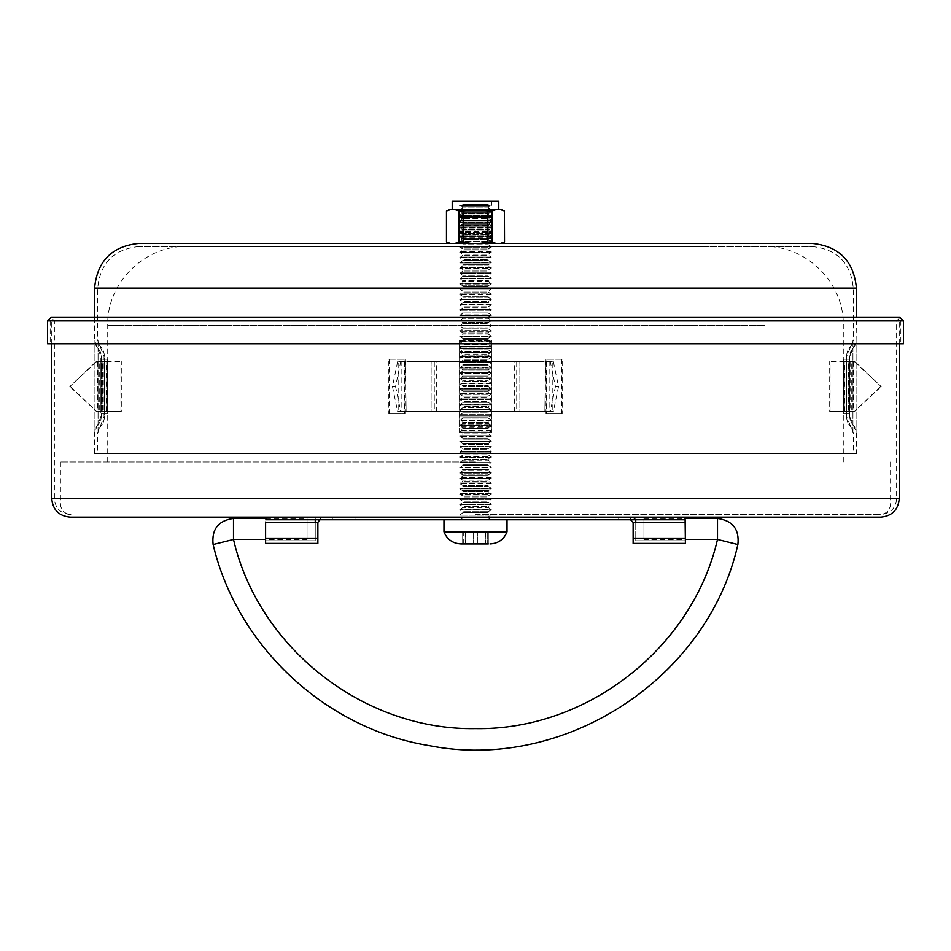 <?xml version="1.0" encoding="UTF-8"?>
<svg xmlns="http://www.w3.org/2000/svg" width="951" height="951" viewBox="0 0 951 951"><rect width="100%" height="100%" fill="white"/><g stroke="black" fill="none" stroke-linecap="round" stroke-linejoin="round"><path stroke-width="0.71" stroke-dasharray="4.75 3.57" d="M880.852 517.142L70.148 517.142M475.5 343.751L50.177 343.751L475.5 343.751M475.5 514.515L880.852 514.515L475.5 514.515M903.45 343.751L47.55 343.751M462.578 205.464L488.422 205.464L462.578 205.464L462.578 209.565L488.422 209.565L462.578 209.565M459.167 201.362L491.833 201.362L459.167 201.362L491.453 201.743L459.547 201.743L459.547 205.464L491.453 205.464L459.547 205.464M461.069 209.565L461.829 210.337L459.737 211.55L491.263 211.55L489.171 210.337L461.829 210.337L489.171 210.337L489.931 209.565L461.069 209.565L489.931 209.565M448.789 209.565L450.346 209.565L446.471 210.908M452.212 201.362L498.788 201.362M452.212 209.565L498.788 209.565L452.212 209.565M491.833 243.397L488.505 240.068L491.263 237.821L459.737 237.821L491.263 237.821L488.422 236.169L488.422 234.861L491.263 232.567L459.737 232.567L491.263 232.567L488.422 230.915L488.422 229.607L491.263 227.313L459.737 227.313L491.263 227.313L488.422 225.66L488.422 224.353L491.263 222.059L459.737 222.059L491.263 222.059L488.422 220.406L488.422 219.099L491.263 216.804L459.737 216.804L491.263 216.804L488.422 215.152L488.422 213.844L491.263 211.55L459.737 211.55L462.578 213.844L488.422 213.844L462.578 213.844L462.578 215.152L488.422 215.152L462.578 215.152L459.737 216.804L462.578 219.099L488.422 219.099L462.578 219.099L462.578 220.406L488.422 220.406L462.578 220.406L459.737 222.059L462.578 224.353L488.422 224.353L462.578 224.353L462.578 225.66L488.422 225.66L462.578 225.66L459.737 227.313L462.578 229.607L488.422 229.607L462.578 229.607L462.578 230.915L488.422 230.915L462.578 230.915L459.737 232.567L462.578 234.861L488.422 234.861L462.578 234.861L462.578 236.169L488.422 236.169L462.578 236.169L459.737 238.475L462.495 240.068L488.505 240.068L462.495 240.068L459.167 243.397L491.833 243.397L459.167 243.397M504.529 210.908L504.422 242.053L500.654 243.397L480.303 243.397L495.851 243.397L492.071 242.053L492.071 210.908L487.851 210.908L487.851 242.053L492.071 242.053M446.471 242.053L446.578 210.908M458.929 210.908L458.929 242.053L463.149 242.053L463.149 210.908L450.346 209.565M458.929 242.053L455.149 243.397L448.789 243.397L450.346 243.397L446.578 242.053M487.851 242.053L480.303 243.397L470.697 243.397L463.149 242.053M455.149 243.397L470.697 243.397M495.851 243.397L500.654 243.397M487.851 210.908L480.303 209.565L470.697 209.565L463.149 210.908M504.422 210.908L500.654 209.565L495.851 209.565L492.071 210.908M455.149 209.565L470.697 209.565M480.303 209.565L495.851 209.565M500.654 209.565L502.211 209.565M98.06 424.669L98.06 348.482L98.06 424.669A11.424 11.412 90 0 0 94.91 432.55L94.91 340.601L94.91 432.55A11.424 11.412 -90 0 1 98.06 424.669L98.06 432.55A8.274 8.274 90 0 1 100.342 426.844A14.586 14.562 -90 0 0 104.36 416.788L104.36 356.363A14.586 14.562 -90 0 0 100.342 346.307A8.274 8.274 90 0 1 98.06 340.601L98.06 348.482A11.424 11.412 90 0 1 101.21 356.363L101.21 416.788A11.424 11.412 90 0 1 98.06 424.669A11.424 11.412 90 0 0 101.21 416.788L101.21 356.363A11.424 11.412 90 0 0 98.06 348.482L98.06 340.601A8.274 8.274 90 0 0 100.342 346.307A14.586 14.562 -90 0 1 104.36 356.363L104.36 416.788A14.586 14.562 -90 0 1 100.342 426.844A8.274 8.274 90 0 0 98.06 432.55L98.06 424.669M94.91 340.601A11.424 11.412 90 0 0 98.06 348.482L98.06 348.482A11.424 11.412 -90 0 1 94.91 340.601L94.91 340.601M104.574 359.252L107.641 359.252L104.36 359.252L104.36 413.899L107.641 413.899L101.258 413.899L101.258 359.252L104.574 359.252L104.574 413.899M101.258 359.252L104.36 359.252M104.36 413.899L101.258 413.899M107.641 413.899L107.641 359.252M459.654 424.669L459.749 346.307A14.586 0.606 90 0 1 459.927 356.363L459.927 416.788A14.586 0.606 90 0 1 459.749 426.844L459.523 340.601L459.523 432.55L491.477 432.55L491.477 340.601L491.477 432.55L459.523 432.55L459.654 348.482L459.749 426.844A14.586 0.606 90 0 0 459.927 416.788L459.927 356.363A14.586 0.606 90 0 0 459.749 346.307L459.654 424.669L491.346 424.669L491.346 432.55L491.251 426.844A14.586 0.606 -90 0 1 491.073 416.788L491.073 356.363A14.586 0.606 -90 0 1 491.251 346.307L491.346 424.669L491.251 346.307A14.586 0.606 -90 0 0 491.073 356.363L491.073 416.788A14.586 0.606 -90 0 0 491.251 426.844L491.477 340.601L491.346 348.482L459.654 348.482L491.346 348.482L491.215 356.363L459.785 356.363L491.215 356.363L491.215 416.788L459.785 416.788L491.215 416.788L491.346 424.669L459.654 424.669M459.523 340.601L459.654 348.482L459.523 340.601L491.477 340.601L459.523 340.601M388.804 359.252L405.019 359.252L405.019 413.899L388.804 413.899L404.437 413.899L404.437 359.252L388.804 359.252L388.804 413.899M389.518 413.899L389.518 359.252M852.94 424.669L852.94 348.482L852.94 424.669A11.424 11.412 -90 0 1 856.09 432.55L856.09 340.601L856.09 432.55A11.424 11.412 90 0 0 852.94 424.669L852.94 432.55A8.274 8.274 -90 0 0 850.658 426.844A14.586 14.562 90 0 1 846.64 416.788L846.64 356.363A14.586 14.562 90 0 1 850.658 346.307A8.274 8.274 -90 0 0 852.94 340.601L852.94 348.482A11.424 11.412 -90 0 0 849.79 356.363L849.79 416.788A11.424 11.412 -90 0 0 852.94 424.669A11.424 11.412 -90 0 1 849.79 416.788L849.79 356.363A11.424 11.412 -90 0 1 852.94 348.482L852.94 340.601A8.274 8.274 -90 0 1 850.658 346.307A14.586 14.562 90 0 0 846.64 356.363L846.64 416.788A14.586 14.562 90 0 0 850.658 426.844A8.274 8.274 -90 0 1 852.94 432.55L852.94 424.669M856.423 453.568L94.577 453.568L856.423 453.568L856.423 432.55L849.79 416.788L849.79 356.363L856.09 340.601A11.424 11.412 -90 0 1 852.94 348.482L852.94 348.482A11.424 11.412 90 0 0 856.09 340.601L856.423 317.479M846.426 359.252L843.359 359.252L846.64 359.252L846.64 413.899L843.359 413.899L849.742 413.899L849.742 359.252L846.426 359.252L846.426 413.899M849.742 359.252L846.64 359.252M846.64 413.899L849.742 413.899M843.359 413.899L843.359 359.252M562.196 359.252L545.981 359.252L545.981 413.899L562.196 413.899L546.563 413.899L546.563 359.252L562.196 359.252L562.196 413.899M561.482 413.899L561.482 359.252M853.273 453.568L97.727 453.568L853.273 453.568L853.273 432.55L846.64 416.788L846.64 356.363L853.273 340.601L853.273 288.058C850.812 262.845 836.975 249.007 811.762 246.547L139.238 246.547L811.762 246.547M139.238 243.397L811.762 243.397M475.5 461.972L60.424 461.972L475.5 461.972M702.623 246.547L186.527 246.547L702.623 246.547M96.669 361.618L69.803 386.57L96.063 361.618L121.3 361.618L106.369 361.618L106.369 411.533L121.3 411.533L121.3 361.618M70.41 386.57L96.669 411.533L69.803 386.57M96.063 411.533L106.738 411.533L106.738 361.618L99.712 361.618L102.851 361.618L102.851 411.533L121.3 411.533M96.669 411.533L102.387 411.533L101.769 411.533L101.769 361.618L96.063 361.618M99.712 361.618L107.356 361.618L107.356 411.533L99.712 411.533L99.712 361.618M120.92 411.533L120.92 361.618M107.356 411.533L104.265 411.533L104.313 361.618L101.769 361.618L102.387 361.618L102.387 411.533L107.356 411.533M397.637 361.618L392.466 386.57L395.557 386.57L400.728 361.618L397.637 361.618L519.84 361.618L516.714 361.618L516.714 411.533L519.84 411.533L518.093 411.533L518.093 361.618M392.466 386.57L397.637 411.533L400.728 411.533L395.557 386.57M400.728 411.533L519.888 411.533L519.84 361.618L513.897 361.618L513.897 411.533L518.093 411.533M397.637 411.533L401.857 411.533L401.857 361.618L400.728 361.618M514.229 361.618L405.53 361.618L406.113 411.533L514.229 411.533L514.229 361.618M514.955 411.533L514.955 361.618M406.113 411.533L405.53 361.618L398.766 361.618L398.766 411.533L406.113 411.533M854.331 361.618L881.197 386.57L854.937 361.618L829.7 361.618L844.631 361.618L844.631 411.533L829.7 411.533L829.7 361.618M880.59 386.57L854.331 411.533L881.197 386.57M854.937 411.533L844.262 411.533L844.262 361.618L851.288 361.618L848.149 361.618L848.149 411.533L829.7 411.533M854.331 411.533L848.613 411.533L849.231 411.533L849.231 361.618L854.937 361.618M851.288 361.618L843.644 361.618L843.644 411.533L851.288 411.533L851.288 361.618M830.08 411.533L830.08 361.618M843.644 411.533L846.735 411.533L846.687 361.618L849.231 361.618L848.613 361.618L848.613 411.533L843.644 411.533M553.363 361.618L558.534 386.57L555.443 386.57L550.272 361.618L553.363 361.618L431.16 361.618L434.286 361.618L434.286 411.533L431.16 411.533L432.907 411.533L432.907 361.618M558.534 386.57L553.363 411.533L550.272 411.533L555.443 386.57M550.272 411.533L431.112 411.533L431.16 361.618L437.103 361.618L437.103 411.533L432.907 411.533M553.363 411.533L549.143 411.533L549.143 361.618L550.272 361.618M436.771 361.618L545.47 361.618L544.887 411.533L436.771 411.533L436.771 361.618M436.045 411.533L436.045 361.618M544.887 411.533L545.47 361.618L552.234 361.618L552.234 411.533L544.887 411.533M344.143 519.769L355.971 519.769L344.143 519.769M344.143 517.142L355.971 517.142L344.143 517.142M606.857 519.769L595.029 519.769L606.857 519.769M606.857 517.142L595.029 517.142L606.857 517.142M320.499 519.769L315.958 519.769A5.254 5.254 0 0 1 320.499 517.142A5.254 5.254 0 0 0 315.958 519.769L320.558 519.769L317.872 522.396L317.872 538.159L265.602 538.159L265.602 543.413L317.872 543.413L317.872 538.159M630.501 519.769L635.042 519.769A5.254 5.254 0 0 0 630.501 517.142L265.923 517.142L320.558 517.142L320.558 519.769L265.923 519.769L320.558 519.769L320.558 517.142L265.923 517.142L630.501 517.142A5.254 5.254 0 0 1 635.042 519.769L630.501 519.769L635.042 519.769L630.501 519.769L633.128 522.396L633.128 543.413M685.398 543.413L685.398 538.159L685.398 543.413L685.398 540.786L635.755 540.786L685.398 540.786L685.077 517.142L685.077 519.769L265.923 519.769L265.923 517.142L265.602 538.159L265.602 522.396L265.602 538.159L315.245 538.159L315.245 522.396L315.245 538.159L265.602 538.159L265.602 540.786L315.245 540.786L315.245 538.159L315.245 540.786L265.602 540.786L265.602 543.413L265.602 538.159M320.558 517.142L320.558 519.769L320.558 517.142M635.755 538.159L635.755 522.396L635.755 538.159L685.398 538.159L635.755 538.159L635.755 540.786L635.755 538.159M630.442 519.769L630.442 517.142L630.442 519.769M685.077 519.769L685.398 538.159L633.128 538.159M635.755 519.769L635.755 517.142L635.755 522.396L685.398 522.396L635.755 522.396L635.755 517.142L635.755 522.396L685.398 522.396L685.398 538.159M315.245 519.769L315.245 517.142L315.245 522.396L315.245 517.142L315.245 522.396L317.872 522.396M265.923 519.769L265.602 522.396L315.245 522.396M307.054 539.467L307.054 518.45L307.054 539.467L265.602 539.467M643.946 539.467L643.946 518.45L643.946 539.467L685.398 539.467M462.887 204.513L488.113 204.513L462.887 204.513L461.318 206.094L489.682 206.094L488.136 206.985L462.864 206.985L488.136 206.985L488.136 207.96L462.864 207.96L488.136 207.96L491.263 209.767L459.737 209.767L491.263 209.767L491.263 210.433L459.737 210.433L491.263 210.433L488.136 212.239L488.136 213.214L462.864 213.214L488.136 213.214L491.263 215.021L459.737 215.021L491.263 215.021L491.263 215.687L459.737 215.687L491.263 215.687L488.136 217.494L488.136 218.468L462.864 218.468L488.136 218.468L491.263 220.275L459.737 220.275L491.263 220.275L491.263 220.941L459.737 220.941L491.263 220.941L488.136 222.748L488.136 223.723L462.864 223.723L488.136 223.723L491.263 225.53L459.737 225.53L491.263 225.53L491.263 226.195L459.737 226.195L491.263 226.195L488.136 228.002L488.136 228.977L462.864 228.977L488.136 228.977L491.263 230.784L459.737 230.784L491.263 230.784L491.263 231.45L459.737 231.45L491.263 231.45L488.136 233.257L488.136 234.231L462.864 234.231L488.136 234.231L491.263 236.038L459.737 236.038L491.263 236.038L491.263 236.704L459.737 236.704L491.263 236.704L488.136 238.511L488.136 239.486L462.864 239.486L488.136 239.486L491.263 241.292L459.737 241.292L491.263 241.292L491.263 241.958L459.737 241.958L491.263 241.958L488.136 243.765L488.136 244.74L462.864 244.74L488.136 244.74L491.263 246.547L459.737 246.547L491.263 246.547L491.263 247.212L459.737 247.212L491.263 247.212L488.136 249.019L488.136 249.994L462.864 249.994L488.136 249.994L491.263 251.801L459.737 251.801L491.263 251.801L491.263 252.467L459.737 252.467L491.263 252.467L488.136 254.274L488.136 255.248L462.864 255.248L488.136 255.248L491.263 257.055L459.737 257.055L491.263 257.055L491.263 257.721L459.737 257.721L491.263 257.721L488.136 259.516L488.136 260.503L462.864 260.503L488.136 260.503L491.263 262.31L459.737 262.31L491.263 262.31L491.263 262.975L459.737 262.975L491.263 262.975L488.136 264.77L488.136 265.757L462.864 265.757L488.136 265.757L491.263 267.564L459.737 267.564L491.263 267.564L491.263 268.23L459.737 268.23L491.263 268.23L488.136 270.025L488.136 271.011L462.864 271.011L488.136 271.011L491.263 272.818L459.737 272.818L491.263 272.818L491.263 273.484L459.737 273.484L491.263 273.484L488.136 275.279L488.136 276.265L462.864 276.265L488.136 276.265L491.263 278.072L459.737 278.072L491.263 278.072L491.263 278.738L459.737 278.738L491.263 278.738L488.136 280.533L488.136 281.52L462.864 281.52L488.136 281.52L491.263 283.327L459.737 283.327L491.263 283.327L491.263 283.992L459.737 283.992L491.263 283.992L488.136 285.787L488.136 286.774L462.864 286.774L488.136 286.774L491.263 288.581L459.737 288.581L491.263 288.581L491.263 289.235L459.737 289.235L491.263 289.235L488.136 291.042L488.136 292.028L462.864 292.028L488.136 292.028L491.263 293.835L459.737 293.835L491.263 293.835L491.263 294.489L459.737 294.489L491.263 294.489L488.136 296.296L488.136 297.283L462.864 297.283L488.136 297.283L491.263 299.089L459.737 299.089L491.263 299.089L491.263 299.743L459.737 299.743L491.263 299.743L488.136 301.55L488.136 302.537L462.864 302.537L488.136 302.537L491.263 304.344L459.737 304.344L491.263 304.344L491.263 304.998L459.737 304.998L491.263 304.998L488.136 306.804L488.136 307.791L462.864 307.791L488.136 307.791L491.263 309.598L459.737 309.598L491.263 309.598L491.263 310.252L459.737 310.252L491.263 310.252L488.136 312.059L488.136 313.045L462.864 313.045L488.136 313.045L491.263 314.852L459.737 314.852L491.263 314.852L491.263 315.506L459.737 315.506L491.263 315.506L488.136 317.313L488.136 318.3L462.864 318.3L488.136 318.3L491.263 320.107L459.737 320.107L491.263 320.107L491.263 320.76L459.737 320.76L491.263 320.76L488.136 322.567L488.136 323.554L462.864 323.554L488.136 323.554L491.263 325.361L459.737 325.361L491.263 325.361L491.263 326.015L459.737 326.015L491.263 326.015L488.136 327.822L488.136 328.808L462.864 328.808L488.136 328.808L491.263 330.615L459.737 330.615L491.263 330.615L491.263 331.269L459.737 331.269L491.263 331.269L488.136 333.076L488.136 334.063L462.864 334.063L488.136 334.063L491.263 335.869L459.737 335.869L491.263 335.869L491.263 336.523L459.737 336.523L491.263 336.523L488.136 338.33L488.136 339.317L462.864 339.317L488.136 339.317L491.263 341.124L459.737 341.124L491.263 341.124L491.263 341.778L459.737 341.778L491.263 341.778L488.136 343.584L488.136 344.571L462.864 344.571L488.136 344.571L491.263 346.378L459.737 346.378L491.263 346.378L491.263 347.032L459.737 347.032L491.263 347.032L488.136 348.839L488.136 349.825L462.864 349.825L488.136 349.825L491.263 351.632L459.737 351.632L491.263 351.632L491.263 352.286L459.737 352.286L491.263 352.286L488.136 354.093L488.136 355.08L462.864 355.08L488.136 355.08L491.263 356.887L459.737 356.887L491.263 356.887L491.263 357.54L459.737 357.54L491.263 357.54L488.136 359.347L488.136 360.334L462.864 360.334L488.136 360.334L491.263 362.141L459.737 362.141L491.263 362.141L491.263 362.795L459.737 362.795L491.263 362.795L488.136 364.602L488.136 365.588L462.864 365.588L488.136 365.588L491.263 367.395L459.737 367.395L491.263 367.395L491.263 368.049L459.737 368.049L491.263 368.049L488.136 369.856L488.136 370.842L462.864 370.842L488.136 370.842L491.263 372.649L459.737 372.649L491.263 372.649L491.263 373.303L459.737 373.303L491.263 373.303L488.136 375.11L488.136 376.097L462.864 376.097L488.136 376.097L491.263 377.904L459.737 377.904L491.263 377.904L491.263 378.557L459.737 378.557L491.263 378.557L488.136 380.364L488.136 381.351L462.864 381.351L488.136 381.351L491.263 383.158L459.737 383.158L491.263 383.158L491.263 383.812L459.737 383.812L491.263 383.812L488.136 385.619L488.136 386.605L462.864 386.605L488.136 386.605L491.263 388.412L459.737 388.412L491.263 388.412L491.263 389.066L459.737 389.066L491.263 389.066L488.136 390.873L488.136 391.86L462.864 391.86L488.136 391.86L491.263 393.666L459.737 393.666L491.263 393.666L491.263 394.32L459.737 394.32L491.263 394.32L488.136 396.127L488.136 397.114L462.864 397.114L488.136 397.114L491.263 398.921L459.737 398.921L491.263 398.921L491.263 399.575L459.737 399.575L491.263 399.575L488.136 401.381L488.136 402.368L462.864 402.368L488.136 402.368L491.263 404.175L459.737 404.175L491.263 404.175L491.263 404.829L459.737 404.829L491.263 404.829L488.136 406.636L488.136 407.622L462.864 407.622L488.136 407.622L491.263 409.429L459.737 409.429L491.263 409.429L491.263 410.083L459.737 410.083L491.263 410.083L488.136 411.89L488.136 412.877L462.864 412.877L488.136 412.877L491.263 414.684L459.737 414.684L491.263 414.684L491.263 415.337L459.737 415.337L491.263 415.337L488.136 417.144L488.136 418.131L462.864 418.131L488.136 418.131L491.263 419.938L459.737 419.938L491.263 419.938L491.263 420.592L459.737 420.592L491.263 420.592L488.136 422.399L488.136 423.385L462.864 423.385L488.136 423.385L491.263 425.192L459.737 425.192L491.263 425.192L491.263 425.846L459.737 425.846L491.263 425.846L488.136 427.653L488.136 428.639L462.864 428.639L488.136 428.639L491.263 430.446L459.737 430.446L491.263 430.446L491.263 431.1L459.737 431.1L491.263 431.1L488.136 432.907L488.136 433.894L462.864 433.894L488.136 433.894L491.263 435.701L459.737 435.701L491.263 435.701L491.263 436.354L459.737 436.354L491.263 436.354L488.136 438.161L488.136 439.148L462.864 439.148L488.136 439.148L491.263 440.955L459.737 440.955L491.263 440.955L491.263 441.609L459.737 441.609L491.263 441.609L488.136 443.416L488.136 444.402L462.864 444.402L488.136 444.402L491.263 446.209L459.737 446.209L491.263 446.209L491.263 446.863L459.737 446.863L491.263 446.863L488.136 448.67L488.136 449.657L462.864 449.657L488.136 449.657L491.263 451.463L459.737 451.463L491.263 451.463L491.263 452.117L459.737 452.117L491.263 452.117L488.136 453.924L488.136 454.911L462.864 454.911L488.136 454.911L491.263 456.718L459.737 456.718L491.263 456.718L491.263 457.372L459.737 457.372L491.263 457.372L488.136 459.178L488.136 460.165L462.864 460.165L488.136 460.165L491.263 462.626L459.737 462.626L491.263 462.626L488.136 464.433L488.136 465.419L462.864 465.419L488.136 465.419L491.263 467.226L459.737 467.226L491.263 467.226L491.263 467.88L459.737 467.88L491.263 467.88L488.136 469.687L488.136 470.674L462.864 470.674L488.136 470.674L491.263 472.481L459.737 472.481L491.263 472.481L491.263 473.134L459.737 473.134L491.263 473.134L488.136 474.941L488.136 475.928L462.864 475.928L488.136 475.928L491.263 477.735L459.737 477.735L491.263 477.735L491.263 478.389L459.737 478.389L491.263 478.389L488.136 480.196L488.136 481.182L462.864 481.182L488.136 481.182L491.263 482.989L459.737 482.989L491.263 482.989L491.263 483.643L459.737 483.643L491.263 483.643L488.136 485.45L488.136 486.436L462.864 486.436L488.136 486.436L491.263 488.243L459.737 488.243L491.263 488.243L491.263 488.897L459.737 488.897L491.263 488.897L488.136 490.704L488.136 491.691L462.864 491.691L488.136 491.691L491.263 493.498L459.737 493.498L491.263 493.498L491.263 494.151L459.737 494.151L491.263 494.151L488.136 495.958L488.136 496.945L462.864 496.945L488.136 496.945L491.263 498.752L459.737 498.752L491.263 498.752L491.263 499.406L459.737 499.406L491.263 499.406L488.136 501.213L488.136 502.199L462.864 502.199L488.136 502.199L491.263 504.006L459.737 504.006L491.263 504.006L491.263 504.66L459.737 504.66L491.263 504.66L488.136 506.467L488.136 507.454L462.864 507.454L488.136 507.454L491.263 509.26L459.737 509.26L491.263 509.26L491.263 509.914L459.737 509.914L491.263 509.914L488.136 511.721L488.136 512.708L462.864 512.708L488.136 512.708L491.263 515.169L459.737 515.169L491.263 515.169L488.136 516.975L488.136 517.962L462.864 517.962L459.737 519.769L491.263 519.769L459.737 519.769M462.685 543.936L462.685 531.847L462.685 543.936L463.292 543.936L463.292 531.847L465.408 531.847L462.685 531.847L463.292 531.847L463.292 543.936L465.408 543.936L462.685 543.936L465.194 543.936L465.194 531.847L473.61 531.847L462.685 531.847L465.194 531.847L465.194 543.936L473.61 543.936L462.947 543.936L488.315 543.936L485.592 543.936L488.315 543.936L488.315 531.847L485.592 531.847L488.315 531.847L485.806 531.847L488.315 531.847L488.315 543.936M443.974 531.847L507.026 531.847M488.113 204.513L489.682 206.094L461.318 206.094L462.864 206.985L462.864 207.96L459.737 210.433L462.864 212.239L488.136 212.239L462.864 212.239L462.864 213.214L459.737 215.021L462.864 217.494L488.136 217.494L462.864 217.494L462.864 218.468L459.737 220.941L462.864 222.748L488.136 222.748L462.864 222.748L462.864 223.723L459.737 226.195L462.864 228.002L488.136 228.002L462.864 228.002L462.864 228.977L459.737 231.45L462.864 233.257L488.136 233.257L462.864 233.257L462.864 234.231L459.737 236.704L462.864 238.511L488.136 238.511L462.864 238.511L462.864 239.486L459.737 241.958L462.864 243.765L488.136 243.765L462.864 243.765L462.864 244.74L459.737 247.212L462.864 249.019L488.136 249.019L462.864 249.019L462.864 249.994L459.737 252.467L462.864 254.274L488.136 254.274L462.864 254.274L462.864 255.248L459.737 257.721L462.864 259.516L488.136 259.516L462.864 259.516L462.864 260.503L459.737 262.975L462.864 264.77L488.136 264.77L462.864 264.77L462.864 265.757L459.737 268.23L462.864 270.025L488.136 270.025L462.864 270.025L462.864 271.011L459.737 273.484L462.864 275.279L488.136 275.279L462.864 275.279L462.864 276.265L459.737 278.738L462.864 280.533L488.136 280.533L462.864 280.533L462.864 281.52L459.737 283.992L462.864 285.787L488.136 285.787L462.864 285.787L462.864 286.774L459.737 289.235L462.864 291.042L488.136 291.042L462.864 291.042L462.864 292.028L459.737 294.489L462.864 296.296L488.136 296.296L462.864 296.296L462.864 297.283L459.737 299.743L462.864 301.55L488.136 301.55L462.864 301.55L462.864 302.537L459.737 304.998L462.864 306.804L488.136 306.804L462.864 306.804L462.864 307.791L459.737 310.252L462.864 312.059L488.136 312.059L462.864 312.059L462.864 313.045L459.737 315.506L462.864 317.313L488.136 317.313L462.864 317.313L462.864 318.3L459.737 320.76L462.864 322.567L488.136 322.567L462.864 322.567L462.864 323.554L459.737 326.015L462.864 327.822L488.136 327.822L462.864 327.822L462.864 328.808L459.737 331.269L462.864 333.076L488.136 333.076L462.864 333.076L462.864 334.063L459.737 336.523L462.864 338.33L488.136 338.33L462.864 338.33L462.864 339.317L459.737 341.778L462.864 343.584L488.136 343.584L462.864 343.584L462.864 344.571L459.737 347.032L462.864 348.839L488.136 348.839L462.864 348.839L462.864 349.825L459.737 352.286L462.864 354.093L488.136 354.093L462.864 354.093L462.864 355.08L459.737 357.54L462.864 359.347L488.136 359.347L462.864 359.347L462.864 360.334L459.737 362.795L462.864 364.602L488.136 364.602L462.864 364.602L462.864 365.588L459.737 368.049L462.864 369.856L488.136 369.856L462.864 369.856L462.864 370.842L459.737 373.303L462.864 375.11L488.136 375.11L462.864 375.11L462.864 376.097L459.737 378.557L462.864 380.364L488.136 380.364L462.864 380.364L462.864 381.351L459.737 383.812L462.864 385.619L488.136 385.619L462.864 385.619L462.864 386.605L459.737 389.066L462.864 390.873L488.136 390.873L462.864 390.873L462.864 391.86L459.737 394.32L462.864 396.127L488.136 396.127L462.864 396.127L462.864 397.114L459.737 399.575L462.864 401.381L488.136 401.381L462.864 401.381L462.864 402.368L459.737 404.829L462.864 406.636L488.136 406.636L462.864 406.636L462.864 407.622L459.737 410.083L462.864 411.89L488.136 411.89L462.864 411.89L462.864 412.877L459.737 415.337L462.864 417.144L488.136 417.144L462.864 417.144L462.864 418.131L459.737 420.592L462.864 422.399L488.136 422.399L462.864 422.399L462.864 423.385L459.737 425.846L462.864 427.653L488.136 427.653L462.864 427.653L462.864 428.639L459.737 431.1L462.864 432.907L488.136 432.907L462.864 432.907L462.864 433.894L459.737 436.354L462.864 438.161L488.136 438.161L462.864 438.161L462.864 439.148L459.737 441.609L462.864 443.416L488.136 443.416L462.864 443.416L462.864 444.402L459.737 446.863L462.864 448.67L488.136 448.67L462.864 448.67L462.864 449.657L459.737 452.117L462.864 453.924L488.136 453.924L462.864 453.924L462.864 454.911L459.737 457.372L462.864 459.178L488.136 459.178L462.864 459.178L462.864 460.165L459.737 462.626L462.864 464.433L488.136 464.433L462.864 464.433L462.864 465.419L459.737 467.88L462.864 469.687L488.136 469.687L462.864 469.687L462.864 470.674L459.737 473.134L462.864 474.941L488.136 474.941L462.864 474.941L462.864 475.928L459.737 478.389L462.864 480.196L488.136 480.196L462.864 480.196L462.864 481.182L459.737 483.643L462.864 485.45L488.136 485.45L462.864 485.45L462.864 486.436L459.737 488.897L462.864 490.704L488.136 490.704L462.864 490.704L462.864 491.691L459.737 494.151L462.864 495.958L488.136 495.958L462.864 495.958L462.864 496.945L459.737 499.406L462.864 501.213L488.136 501.213L462.864 501.213L462.864 502.199L459.737 504.66L462.864 506.467L488.136 506.467L462.864 506.467L462.864 507.454L459.737 509.914L462.864 511.721L488.136 511.721L462.864 511.721L462.864 512.708L459.737 515.169L462.864 516.975L488.136 516.975L462.864 516.975L462.864 517.962L488.136 517.962L491.263 519.769M475.5 519.769L507.026 519.769L475.5 519.769M477.39 543.936L485.806 543.936L477.39 543.936L477.39 531.847L485.806 531.847L473.61 531.847L477.39 531.847L477.39 543.936M899.242 498.752L51.758 498.752M475.5 320.891L50.177 320.891L475.5 320.891M475.5 498.752L896.615 498.752L475.5 498.752M903.45 320.891L47.55 320.891M491.263 238.475L459.737 238.475L491.263 238.475M491.263 233.221L459.737 233.221L491.263 233.221M491.263 227.967L459.737 227.967L491.263 227.967M491.263 222.712L459.737 222.712L491.263 222.712M491.263 217.458L459.737 217.458L491.263 217.458M491.263 212.204L459.737 212.204L491.263 212.204M459.654 340.601L491.346 340.601L459.654 340.601M491.251 346.307L459.749 346.307L491.251 346.307M491.073 356.363L459.927 356.363L491.073 356.363M491.073 416.788L459.927 416.788L491.073 416.788M491.251 426.844L459.749 426.844L491.251 426.844M491.346 432.55L459.654 432.55L491.346 432.55M853.273 288.058L97.727 288.058L853.273 288.058M856.423 288.058L94.577 288.058M475.5 504.006L60.424 504.006L475.5 504.006M764.556 325.361L107.713 325.361L764.556 325.361M635.755 522.396L633.128 522.396M233.494 518.45L233.494 539.467L213.107 544.543M737.893 544.543L717.506 539.467L717.506 518.45M487.708 531.847L487.708 543.936L487.708 531.847M473.61 531.847L473.61 543.936L473.61 531.847M485.806 531.847L485.806 543.936L485.806 531.847M899.242 343.751L899.242 320.891L900.038 320.107L50.962 320.107L50.177 320.891L50.177 343.751M51.758 343.751L51.758 320.891L50.962 320.107L900.038 320.107L900.823 320.891L900.823 343.751M70.148 514.515C60.567 513.576 55.313 508.321 54.385 498.752L54.385 320.891L50.962 317.479L900.038 317.479L896.615 320.891L896.615 498.752C895.687 508.321 890.433 513.576 880.852 514.515M488.422 205.464L488.422 209.565M491.833 201.362L491.453 205.464M94.577 317.479L94.577 340.601L100.877 356.363L100.877 416.788L94.577 432.55L94.577 453.568M139.238 246.547C114.025 249.007 100.188 262.845 97.727 288.058L97.727 340.601L104.028 356.363L104.028 416.788L97.727 432.55L97.727 453.568M60.424 461.972L60.424 504.006C61.042 510.39 64.549 513.885 70.933 514.515M890.576 461.972L890.576 504.006C889.958 510.39 886.451 513.885 880.067 514.515M107.713 461.972L107.713 325.361C106.619 283.255 144.397 245.465 186.527 246.547M843.287 461.972L843.287 325.361C844.381 283.255 806.603 245.465 764.473 246.547M97.727 361.618L97.727 411.533M107.475 411.533L107.475 361.618M100.877 361.618L100.877 411.533M104.313 411.533L104.313 361.618M516.726 361.618L516.726 411.533M519.888 361.618L519.888 411.533M853.273 361.618L853.273 411.533M843.525 411.533L843.525 361.618M850.123 361.618L850.123 411.533M846.687 411.533L846.687 361.618M434.274 361.618L434.274 411.533M431.112 361.618L431.112 411.533M332.327 517.142L332.327 519.769L332.327 517.142M355.971 517.142L355.971 519.769L355.971 517.142M595.029 517.142L595.029 519.769L595.029 517.142M618.673 517.142L618.673 519.769L618.673 517.142M265.781 518.45L307.054 518.45M643.946 518.45L685.219 518.45M485.592 531.847L485.592 543.936M465.408 531.847L465.408 543.936"/><path stroke-width="1.43" d="M899.242 498.752L51.758 498.752C52.84 509.914 58.974 516.048 70.148 517.142L880.852 517.142C892.026 516.048 898.16 509.914 899.242 498.752L899.242 343.751M47.55 320.891L47.55 343.751L903.45 343.751L903.45 320.891L900.038 317.479L50.962 317.479L47.55 320.891L903.45 320.891M446.471 210.908L450.346 209.565L446.471 210.908L446.471 242.053L450.346 243.397L455.149 243.397L458.929 242.053L458.929 210.908L463.149 210.908L463.149 242.053L458.929 242.053M498.788 209.565L498.788 201.362L452.212 201.362L452.212 209.565M504.529 242.053L504.422 210.908L504.529 242.053L502.211 243.397M500.654 243.397L504.422 242.053M446.578 210.908L446.578 242.053M492.071 210.908L492.071 242.053L487.851 242.053L487.851 210.908L492.071 210.908L495.851 209.565L500.654 209.565L504.422 210.908M463.149 242.053L470.697 243.397L455.149 243.397M470.697 243.397L480.303 243.397L487.851 242.053M492.071 242.053L495.851 243.397M463.149 210.908L470.697 209.565L480.303 209.565L487.851 210.908M450.346 209.565L455.149 209.565L458.929 210.908M504.529 210.908L500.654 209.565M495.851 209.565L480.303 209.565M470.697 209.565L455.149 209.565M856.423 288.058C853.784 260.931 838.889 246.047 811.762 243.397L139.238 243.397C112.111 246.047 97.216 260.931 94.577 288.058L856.423 288.058L856.423 317.479M319.762 519.876L317.872 522.396L317.872 543.413L265.602 543.413L265.602 538.159L317.872 538.159M317.872 522.396L315.245 522.396L315.958 519.769L315.245 522.396L315.245 519.769M633.128 543.413L685.398 543.413L633.128 543.413L633.128 522.396L630.501 519.769M635.042 519.769L635.755 522.396L635.042 519.769M265.923 519.769L265.923 517.142L265.923 519.769L685.077 519.769L685.077 517.142L685.398 543.413M315.245 522.396L265.602 522.396L265.602 538.159M685.077 519.769L685.398 522.396L635.755 522.396L635.755 519.769M685.398 539.467L717.506 539.467C692.411 648.118 586.993 730.523 475.5 728.621C364.007 730.523 258.589 648.118 233.494 539.467L265.602 539.467M507.026 519.769L507.026 531.847L443.974 531.847C447.101 539.479 452.771 543.508 460.997 543.936L462.685 543.936M488.315 543.936L460.997 543.936M635.755 522.396L633.128 522.396M633.128 538.159L685.398 538.159M233.494 518.45C218.302 520.589 211.502 529.279 213.107 544.543L233.494 539.467L233.494 518.45L265.781 518.45M717.506 539.467L737.893 544.543C739.498 529.303 732.698 520.613 717.506 518.45L717.506 539.467M51.758 498.752L51.758 343.751M448.789 243.397L446.471 242.053M94.577 317.479L94.577 288.058M213.107 544.543C237.191 646.442 325.729 728.87 429.091 745.62C563.955 772.343 707.758 678.729 737.893 544.543M685.219 518.45L717.506 518.45M507.026 531.847C503.899 539.479 498.229 543.508 490.003 543.936M443.974 519.769L443.974 531.847"/></g></svg>
